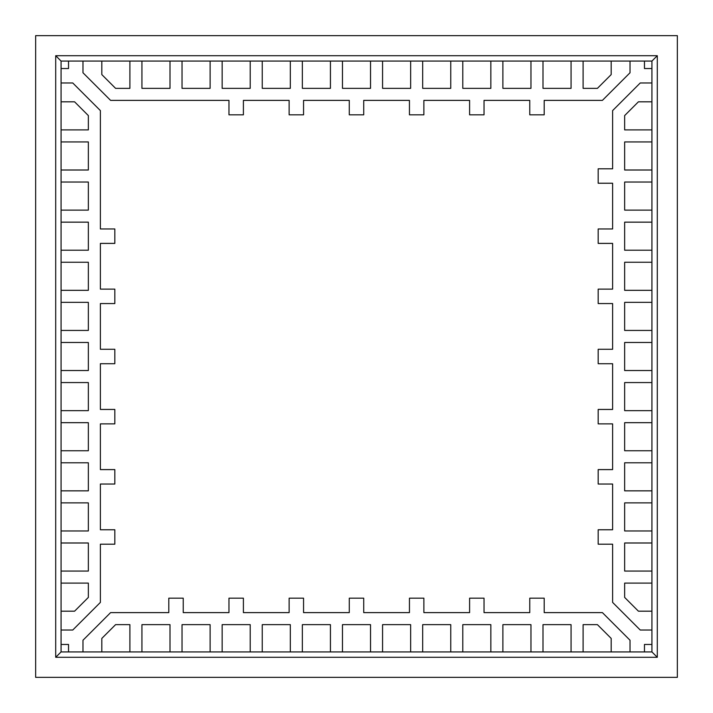 <?xml version="1.0" encoding="UTF-8"?>
<svg xmlns="http://www.w3.org/2000/svg" width="713" height="713" viewBox="0 0 713 713"><rect width="100%" height="100%" fill="white"/><g stroke="black" fill="none" stroke-linecap="round" stroke-linejoin="round"><path stroke-width="1.07" d="M55.703 657.297L657.297 657.297L657.297 55.703L55.703 55.703L55.703 657.297L61.077 651.923L61.077 644.463L68.537 644.463L68.537 651.923L61.077 651.923M35.65 35.65L35.65 677.35L677.35 677.35L677.35 35.65L35.65 35.65M342.463 651.923L330.431 651.923L330.431 624.65L302.357 624.65L302.357 651.923L290.325 651.923L290.325 624.65L262.25 624.65L262.25 651.923L250.218 651.923L250.218 624.65L222.144 624.65L222.144 651.923L210.112 651.923L210.112 624.65L182.038 624.65L182.038 651.923L170.006 651.923L170.006 624.65L141.932 624.65L141.932 651.923L129.9 651.923L129.9 624.65L115.577 624.65L101.825 638.402L101.825 651.923L82.975 651.923L82.975 640.238L110.595 612.619L82.975 640.238L110.595 612.619L168.803 612.619L168.803 598.18L183.241 598.18L183.241 612.619L228.962 612.619L228.962 598.18L243.4 598.18L243.4 612.619L289.121 612.619L289.121 598.18L303.56 598.18L303.56 612.619L349.281 612.619L349.281 598.18L363.719 598.18L363.719 612.619L409.44 612.619L409.44 598.18L423.879 598.18L423.879 612.619L469.6 612.619L469.6 598.18L484.038 598.18L484.038 612.619L529.759 612.619L529.759 598.18L544.197 598.18L544.197 612.619L602.405 612.619L630.025 640.238L630.025 651.923L611.175 651.923L611.175 638.402L597.423 624.65L583.1 624.65L583.1 651.923L571.068 651.923L571.068 624.65L542.994 624.65L542.994 651.923L530.962 651.923L530.962 624.65L502.888 624.65L502.888 651.923L490.856 651.923L490.856 624.65L462.782 624.65L462.782 651.923L450.75 651.923L450.75 624.65L422.675 624.65L422.675 651.923L410.643 651.923L410.643 624.65L382.569 624.65L382.569 651.923L370.537 651.923L370.537 624.65L342.463 624.65L342.463 651.923L370.537 651.923M61.077 342.463L61.077 330.431L88.35 330.431L88.35 302.357L61.077 302.357L61.077 290.325L88.35 290.325L88.35 262.25L61.077 262.25L61.077 250.218L88.35 250.218L88.35 222.144L61.077 222.144L61.077 210.112L88.35 210.112L88.35 182.038L61.077 182.038L61.077 170.006L88.35 170.006L88.35 141.932L61.077 141.932L61.077 129.9L88.35 129.9L88.35 115.577L74.598 101.825L61.077 101.825L61.077 82.975L72.762 82.975L100.381 110.595L72.762 82.975L100.381 110.595L100.381 228.962L114.82 228.962L114.82 243.4L114.82 228.962L114.82 243.4L100.381 243.4L100.381 289.121L114.82 289.121L114.82 303.56L114.82 289.121L114.82 303.56L100.381 303.56L100.381 349.281L114.82 349.281L114.82 363.719L114.82 349.281L114.82 363.719L100.381 363.719L100.381 409.44L114.82 409.44L114.82 423.879L114.82 409.44L114.82 423.879L100.381 423.879L100.381 469.6L114.82 469.6L114.82 484.038L114.82 469.6L114.82 484.038L100.381 484.038L100.381 529.759L114.82 529.759L114.82 544.197L114.82 529.759L114.82 544.197L100.381 544.197L100.381 602.405L72.762 630.025L61.077 630.025L61.077 611.175L74.598 611.175L88.35 597.423L88.35 583.1L61.077 583.1L61.077 571.068L88.35 571.068L88.35 542.994L61.077 542.994L61.077 530.962L88.35 530.962L88.35 502.888L61.077 502.888L61.077 490.856L88.35 490.856L88.35 462.782L61.077 462.782L61.077 450.75L88.35 450.75L88.35 422.675L61.077 422.675L61.077 410.643L88.35 410.643L88.35 382.569L61.077 382.569L61.077 370.537L88.35 370.537L88.35 342.463L61.077 342.463L61.077 370.537M370.537 61.077L382.569 61.077L382.569 88.35L410.643 88.35L410.643 61.077L422.675 61.077L422.675 88.35L450.75 88.35L450.75 61.077L462.782 61.077L462.782 88.35L490.856 88.35L490.856 61.077L502.888 61.077L502.888 88.35L530.962 88.35L530.962 61.077L542.994 61.077L542.994 88.35L571.068 88.35L571.068 61.077L583.1 61.077L583.1 88.35L597.423 88.35L611.175 74.598L611.175 61.077L630.025 61.077L630.025 72.762L602.405 100.381L630.025 72.762L602.405 100.381L544.197 100.381L544.197 114.82L529.759 114.82L529.759 100.381L484.038 100.381L484.038 114.82L469.6 114.82L469.6 100.381L423.879 100.381L423.879 114.82L409.44 114.82L409.44 100.381L363.719 100.381L363.719 114.82L349.281 114.82L349.281 100.381L303.56 100.381L303.56 114.82L289.121 114.82L289.121 100.381L243.4 100.381L243.4 114.82L228.962 114.82L228.962 100.381L110.595 100.381L82.975 72.762L82.975 61.077L101.825 61.077L101.825 74.598L115.577 88.35L129.9 88.35L129.9 61.077L141.932 61.077L141.932 88.35L170.006 88.35L170.006 61.077L182.038 61.077L182.038 88.35L210.112 88.35L210.112 61.077L222.144 61.077L222.144 88.35L250.218 88.35L250.218 61.077L262.25 61.077L262.25 88.35L290.325 88.35L290.325 61.077L302.357 61.077L302.357 88.35L330.431 88.35L330.431 61.077L342.463 61.077L342.463 88.35L370.537 88.35L370.537 61.077L342.463 61.077M651.923 370.537L651.923 382.569L624.65 382.569L624.65 410.643L651.923 410.643L651.923 422.675L624.65 422.675L624.65 450.75L651.923 450.75L651.923 462.782L624.65 462.782L624.65 490.856L651.923 490.856L651.923 502.888L624.65 502.888L624.65 530.962L651.923 530.962L651.923 542.994L624.65 542.994L624.65 571.068L651.923 571.068L651.923 583.1L624.65 583.1L624.65 597.423L638.402 611.175L651.923 611.175L651.923 630.025L640.238 630.025L612.619 602.405L640.238 630.025L612.619 602.405L612.619 544.197L598.18 544.197L598.18 529.759L598.18 544.197L598.18 529.759L612.619 529.759L612.619 484.038L598.18 484.038L598.18 469.6L598.18 484.038L598.18 469.6L612.619 469.6L612.619 423.879L598.18 423.879L598.18 409.44L598.18 423.879L598.18 409.44L612.619 409.44L612.619 363.719L598.18 363.719L598.18 349.281L598.18 363.719L598.18 349.281L612.619 349.281L612.619 303.56L598.18 303.56L598.18 289.121L598.18 303.56L598.18 289.121L612.619 289.121L612.619 243.4L598.18 243.4L598.18 228.962L598.18 243.4L598.18 228.962L612.619 228.962L612.619 183.241L598.18 183.241L598.18 168.803L598.18 183.241L598.18 168.803L612.619 168.803L612.619 110.595L640.238 82.975L651.923 82.975L651.923 101.825L638.402 101.825L624.65 115.577L624.65 129.9L651.923 129.9L651.923 141.932L624.65 141.932L624.65 170.006L651.923 170.006L651.923 182.038L624.65 182.038L624.65 210.112L651.923 210.112L651.923 222.144L624.65 222.144L624.65 250.218L651.923 250.218L651.923 262.25L624.65 262.25L624.65 290.325L651.923 290.325L651.923 302.357L624.65 302.357L624.65 330.431L651.923 330.431L651.923 342.463L624.65 342.463L624.65 370.537L651.923 370.537L651.923 342.463M651.923 61.077L651.923 68.537L644.463 68.537L644.463 61.077L651.923 61.077L657.297 55.703M61.077 61.077L68.537 61.077L68.537 68.537L61.077 68.537L61.077 61.077L55.703 55.703M651.923 651.923L644.463 651.923L644.463 644.463L651.923 644.463L651.923 651.923L657.297 657.297M168.803 598.18L183.241 598.18L168.803 598.18M228.962 598.18L243.4 598.18L228.962 598.18M289.121 598.18L303.56 598.18L289.121 598.18M349.281 598.18L363.719 598.18L349.281 598.18M409.44 598.18L423.879 598.18L409.44 598.18M469.6 598.18L484.038 598.18L469.6 598.18M529.759 598.18L544.197 598.18L529.759 598.18M602.405 612.619L630.025 640.238L602.405 612.619M612.619 110.595L640.238 82.975L612.619 110.595M544.197 114.82L529.759 114.82L544.197 114.82M484.038 114.82L469.6 114.82L484.038 114.82M423.879 114.82L409.44 114.82L423.879 114.82M363.719 114.82L349.281 114.82L363.719 114.82M303.56 114.82L289.121 114.82L303.56 114.82M243.4 114.82L228.962 114.82L243.4 114.82M110.595 100.381L82.975 72.762L110.595 100.381M100.381 602.405L72.762 630.025L100.381 602.405M61.077 68.537L61.077 82.975M61.077 630.025L61.077 644.463M68.537 651.923L82.975 651.923M630.025 651.923L644.463 651.923M651.923 644.463L651.923 630.025M651.923 82.975L651.923 68.537M644.463 61.077L630.025 61.077M82.975 61.077L68.537 61.077M651.923 129.9L651.923 101.825M583.1 651.923L611.175 651.923M61.077 583.1L61.077 611.175M129.9 61.077L101.825 61.077M651.923 170.006L651.923 141.932M651.923 490.856L651.923 462.782M222.144 651.923L250.218 651.923M61.077 222.144L61.077 250.218M490.856 61.077L462.782 61.077M651.923 571.068L651.923 542.994M141.932 651.923L170.006 651.923M61.077 141.932L61.077 170.006M571.068 61.077L542.994 61.077M651.923 530.962L651.923 502.888M651.923 450.75L651.923 422.675M651.923 410.643L651.923 382.569M182.038 651.923L210.112 651.923M262.25 651.923L290.325 651.923M302.357 651.923L330.431 651.923M61.077 182.038L61.077 210.112M61.077 262.25L61.077 290.325M61.077 302.357L61.077 330.431M530.962 61.077L502.888 61.077M450.75 61.077L422.675 61.077M410.643 61.077L382.569 61.077M651.923 330.431L651.923 302.357M651.923 290.325L651.923 262.25M651.923 250.218L651.923 222.144M382.569 651.923L410.643 651.923M422.675 651.923L450.75 651.923M462.782 651.923L490.856 651.923M61.077 382.569L61.077 410.643M61.077 422.675L61.077 450.75M61.077 462.782L61.077 490.856M330.431 61.077L302.357 61.077M290.325 61.077L262.25 61.077M250.218 61.077L222.144 61.077M651.923 210.112L651.923 182.038M502.888 651.923L530.962 651.923M542.994 651.923L571.068 651.923M61.077 502.888L61.077 530.962M61.077 542.994L61.077 571.068M210.112 61.077L182.038 61.077M170.006 61.077L141.932 61.077M651.923 611.175L651.923 583.1M101.825 651.923L129.9 651.923M61.077 101.825L61.077 129.9M611.175 61.077L583.1 61.077"/></g></svg>
